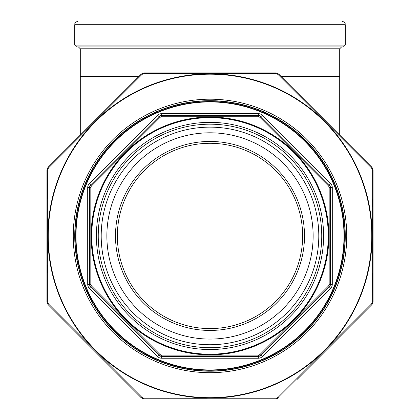 <?xml version="1.0" encoding="UTF-8"?>
<svg xmlns="http://www.w3.org/2000/svg" width="420" height="420" viewBox="0 0 420 420"><rect width="100%" height="100%" fill="white"/><g stroke="black" fill="none" stroke-linecap="round" stroke-linejoin="round"><path stroke-width="0.63" d="M343.413 46.94L76.587 46.94L74.734 45.087L345.266 45.087L343.413 46.94M74.734 45.087L74.734 24.707L345.266 24.707L345.266 45.087M74.734 24.707C75.563 23.62 73.08 23.037 78.44 21L341.56 21C346.742 22.921 344.605 23.84 345.266 24.707M281.248 76.587L339.707 76.587L339.707 48.794L341.56 46.94M210 101.929A134.012 134.012 0 0 1 344.012 235.94A134.012 134.012 0 0 1 210 369.952A134.012 134.012 0 0 1 75.989 235.94A134.012 134.012 0 0 1 210 101.929M258.594 355.115L258.353 356.381L161.648 356.381L159.028 355.299L90.647 286.913L89.56 284.293L89.56 187.588L90.647 184.968L159.028 116.587L161.648 115.5L258.353 115.5L260.972 116.587L329.354 184.968L330.44 187.588L330.44 284.293L329.354 286.913L260.972 355.299L258.353 356.381A3.707 3.707 0 0 0 260.972 355.299L259.912 354.569L328.629 285.852L329.175 284.534L329.175 187.346L328.629 186.034L259.912 117.311L258.594 116.765L161.406 116.765L160.088 117.311L91.371 186.034L90.825 187.346L90.825 284.534L91.371 285.852L160.088 354.569L161.406 355.115L258.594 355.115L259.912 354.569M313.136 235.94A103.136 103.136 0 0 1 158.434 325.258A103.136 103.136 0 0 1 158.434 146.622A103.136 103.136 0 0 1 313.136 235.94M318.796 235.94A108.796 108.796 0 0 1 155.6 330.162A108.796 108.796 0 0 1 155.6 141.719A108.796 108.796 0 0 1 318.796 235.94M157.715 356.606L89.334 288.225A5.56 5.56 0 0 1 87.707 284.293L87.707 187.588A5.56 5.56 0 0 1 89.334 183.656L157.715 115.274A5.56 5.56 0 0 1 161.648 113.647L258.353 113.647A5.56 5.56 0 0 1 262.285 115.274L330.666 183.656A5.56 5.56 0 0 1 332.294 187.588L332.294 284.293A5.56 5.56 0 0 1 330.666 288.225L262.285 356.606A5.56 5.56 0 0 1 258.353 358.234L161.648 358.234A5.56 5.56 0 0 1 157.715 356.606L159.028 355.299A3.707 3.707 0 0 0 161.648 356.381L161.406 355.115M90.825 284.534L89.56 284.293A3.707 3.707 0 0 0 90.647 286.913L91.371 285.852M91.371 186.034L90.647 184.968A3.707 3.707 0 0 0 89.56 187.588L90.825 187.346M328.629 285.852L329.354 286.913A3.707 3.707 0 0 0 330.44 284.293L329.175 284.534M161.406 116.765L161.648 115.5A3.707 3.707 0 0 0 159.028 116.587L160.088 117.311M329.175 187.346L330.44 187.588A3.707 3.707 0 0 0 329.354 184.968L330.666 183.656M259.912 117.311L260.972 116.587A3.707 3.707 0 0 0 258.353 115.5L258.594 116.765M344.337 235.94A134.337 134.337 0 0 1 142.832 352.28A134.337 134.337 0 0 1 142.832 119.6A134.337 134.337 0 0 1 344.337 235.94A134.337 134.337 0 0 1 142.832 352.28A134.337 134.337 0 0 1 142.832 119.6A134.337 134.337 0 0 1 344.337 235.94M328.629 186.034L329.354 184.968A3.707 3.707 0 0 1 330.44 187.588L332.294 187.588M161.648 358.234L161.648 356.381A3.707 3.707 0 0 1 159.028 355.299L160.088 354.569M302.647 235.94A92.647 92.647 0 0 1 210 328.587A92.647 92.647 0 0 1 117.353 235.94A92.647 92.647 0 0 1 210 143.293A92.647 92.647 0 0 1 302.647 235.94A92.647 92.647 0 0 0 163.674 155.704A92.647 92.647 0 0 0 163.674 316.176A92.647 92.647 0 0 0 302.647 235.94A92.647 92.647 0 0 1 210 328.587A92.647 92.647 0 0 1 117.353 235.94A92.647 92.647 0 0 1 210 143.293A92.647 92.647 0 0 1 302.647 235.94A92.647 92.647 0 0 0 163.674 155.704A92.647 92.647 0 0 0 163.674 316.176A92.647 92.647 0 0 0 302.647 235.94M372.298 169.79L373.06 169.937L371.973 167.312L373.06 169.937L373.06 301.949L371.973 304.568L373.06 301.949L372.298 302.09L372.298 169.79L371.537 167.953L277.988 74.403L276.15 73.642L143.85 73.642L142.013 74.403L48.463 167.953L47.702 169.79L47.702 302.09L48.463 303.928L142.013 397.478L143.85 398.239L276.15 398.239L277.988 397.478L371.537 303.928L372.298 302.09L372.32 273.341M277.988 74.403L278.628 73.967L276.008 72.88L278.628 73.967L371.973 167.312L371.537 167.953L351.22 147.609M143.85 73.642L143.992 72.88L141.372 73.967L143.992 72.88L276.008 72.88L276.15 73.642L243.149 73.621M48.463 167.953L48.027 167.312L46.94 169.937L48.027 167.312L141.372 73.967L142.013 74.403L121.669 94.721M46.94 169.937L46.94 301.949L46.94 169.937L47.702 169.79L47.68 198.544M371.537 303.928L371.973 304.568L297.297 379.244M276.008 399L278.628 397.913L276.008 399L143.992 399L276.008 399L276.15 398.239M141.372 397.913L143.992 399L141.372 397.913L48.027 304.568L141.372 397.913L142.013 397.478M46.94 301.949L48.027 304.568L46.94 301.949L47.702 302.09M207.365 398.27L180.385 398.26M169.328 398.255L143.85 398.239L143.992 399M121.564 377.055L116.009 371.511M68.78 324.272L48.463 303.928L48.027 304.568M47.68 273.189L47.68 265.34M68.885 147.504L74.434 141.955M212.42 73.615L239.636 73.621M298.436 94.826L303.991 100.375M372.32 198.691L372.32 206.54M351.115 324.382L345.566 329.931M298.331 377.16L277.988 397.478L278.628 397.913M210 371.207A135.266 135.266 0 0 0 327.143 168.31A135.266 135.266 0 0 0 92.857 168.31A135.266 135.266 0 0 0 210 371.207A135.266 135.266 0 0 0 327.143 168.31A135.266 135.266 0 0 0 92.857 168.31A135.266 135.266 0 0 0 210 371.207M339.707 48.794L80.294 48.794L78.44 46.94M80.294 48.794L80.294 76.587L138.752 76.587M328.262 235.94A118.261 118.261 0 0 0 150.869 133.523A118.261 118.261 0 0 0 150.869 338.357A118.261 118.261 0 0 0 328.262 235.94M323.6 235.94A113.6 113.6 0 0 1 153.2 334.32A113.6 113.6 0 0 1 153.2 137.56A113.6 113.6 0 0 1 323.6 235.94M304.5 235.94A94.5 94.5 0 0 1 162.75 317.782A94.5 94.5 0 0 1 162.75 154.103A94.5 94.5 0 0 1 304.5 235.94M321.746 235.94A111.746 111.746 0 0 0 154.124 139.162A111.746 111.746 0 0 0 154.124 332.719A111.746 111.746 0 0 0 321.746 235.94M345.077 235.94A135.077 135.077 0 0 1 142.459 352.926A135.077 135.077 0 0 1 142.459 118.96A135.077 135.077 0 0 1 345.077 235.94M328.897 235.94A118.897 118.897 0 0 1 150.554 338.909A118.897 118.897 0 0 1 150.554 132.977A118.897 118.897 0 0 1 328.897 235.94M262.285 115.274L260.972 116.587A3.707 3.707 0 0 0 258.353 115.5L258.353 113.647M161.648 113.647L161.648 115.5A3.707 3.707 0 0 0 159.028 116.587L157.715 115.274M89.334 183.656L90.647 184.968A3.707 3.707 0 0 0 89.56 187.588L87.707 187.588M87.707 284.293L89.56 284.293A3.707 3.707 0 0 0 90.647 286.913L89.334 288.225M258.353 358.234L258.353 356.381A3.707 3.707 0 0 0 260.972 355.299L262.285 356.606M330.666 288.225L329.354 286.913A3.707 3.707 0 0 0 330.44 284.293L332.294 284.293M210 372.687A136.747 136.747 0 0 1 91.576 167.57A136.747 136.747 0 0 1 328.424 167.57A136.747 136.747 0 0 1 210 372.687M210 397.693A161.753 161.753 0 0 0 350.081 155.064A161.753 161.753 0 0 0 69.92 155.064A161.753 161.753 0 0 0 210 397.693M210 398.071A162.131 162.131 0 0 1 47.87 235.94A162.131 162.131 0 0 1 210 73.81A162.131 162.131 0 0 1 372.131 235.94A162.131 162.131 0 0 1 210 398.071M339.707 76.587L339.707 135.046M80.294 76.587L80.294 135.046"/></g></svg>
